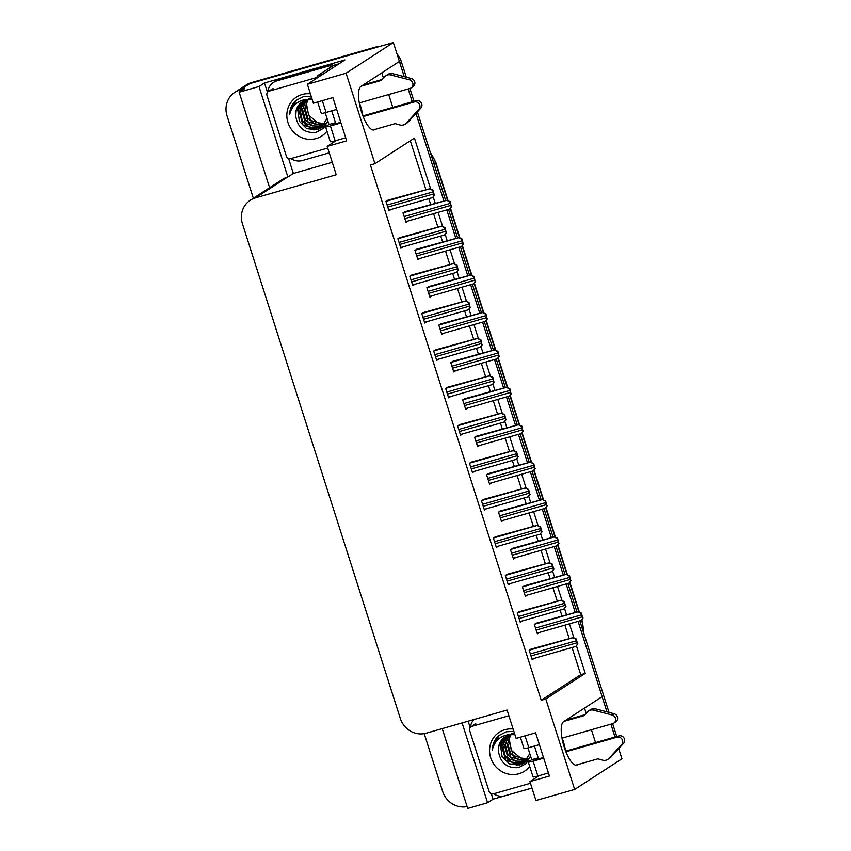 <?xml version="1.0" encoding="UTF-8"?>
<svg xmlns="http://www.w3.org/2000/svg" width="851" height="851" viewBox="0 0 851 851"><rect width="100%" height="100%" fill="white"/><g stroke="black" fill="none" stroke-linecap="round" stroke-linejoin="round"><path stroke-width="1.28" d="M562.181 738.115A22.775 7.159 -106 0 1 563.149 740.955A22.775 7.159 -106 0 1 565.564 750.986M362.845 115.768A22.775 7.159 74 0 0 360.43 105.737A22.775 7.159 74 0 0 359.452 102.897M253.343 198.251L227.036 115.8A21.349 20.179 57 0 1 234.908 92.302L244.673 85.972A21.349 20.179 57 0 1 249.822 83.632L393.364 42.55L399.396 61.453L360.909 86.408A22.775 7.159 74 0 0 361.228 111.034A22.775 7.159 74 0 0 374.068 129.916A22.775 7.159 74 0 0 374.695 129.629L375.089 129.373M531.981 788.079L493.059 799.217L491.325 793.77M470.178 727.52L468.156 721.191M332.273 162.307L293.35 173.455L288.595 158.552M267.459 92.312L264.48 82.972L344.889 59.964L307.371 84.281L313.402 103.194L332.89 97.61L346.676 140.83L327.188 146.404L336.241 174.763L255.438 197.889A21.349 20.179 -123 0 0 250.29 200.23A21.349 20.179 -123 0 0 242.418 223.717L400.321 718.499A21.349 20.179 -123 0 0 426.277 733.179L507.079 710.053L516.121 738.413L535.609 732.828L549.406 776.048L529.918 781.622L535.949 800.525L574.659 789.451L621.943 758.794L618.72 748.678M442.233 728.605L467.71 808.45L487.58 802.759L462.104 722.924M487.58 802.759L493.059 799.217M293.35 173.455L287.883 176.997L259.002 86.525L264.48 82.972M287.883 176.997L287.489 177.114A21.349 20.179 -123 0 0 282.341 179.455L250.29 200.23M259.002 86.525L239.131 92.206L269.607 187.709M234.908 92.302A21.349 20.179 57 0 1 240.056 89.961L244.599 88.664L239.131 92.206M467.114 806.578A21.349 20.179 57 0 1 442.69 791.526L424.213 733.647M430.68 189.039L414.426 138.096L374.951 163.679L346.08 73.207L307.371 84.281M346.08 73.207L393.364 42.55M606.976 711.872L578.095 621.379L602.125 696.671L563.628 721.627A22.775 7.159 74 0 0 563.947 746.253A22.775 7.159 74 0 0 576.787 765.123A22.775 7.159 74 0 0 577.425 764.836L577.808 764.592M416.001 113.46L443.871 200.783L416.001 113.46M446.786 209.92L455.806 238.195L446.786 209.92M458.721 247.322L467.742 275.596L458.721 247.322M470.656 284.734L479.677 312.998L470.656 284.734M482.591 322.135L491.612 350.41L482.591 322.135M494.527 359.537L503.558 387.811L494.527 359.537M506.473 396.949L515.493 425.213L506.473 396.949M518.408 434.35L527.429 462.625L518.408 434.35M530.343 471.752L539.364 500.026L530.343 471.752M542.278 509.164L551.299 537.438L542.278 509.164M554.224 546.565L563.245 574.84L554.224 546.565M566.16 583.977L575.18 612.241L566.16 583.977M574.659 789.451L545.789 698.969L585.254 673.386L576.435 645.749M573.936 637.899L569.447 623.857M566.479 614.539L564.5 608.337M562 600.498L557.511 586.445M554.544 577.138L552.565 570.936M550.054 563.096L545.576 549.044M542.608 539.725L540.63 533.524M538.119 525.684L533.641 511.632M530.662 502.324L528.684 496.122M526.184 488.283L521.695 474.23M518.727 464.923L516.748 458.721M514.249 450.87L509.76 436.829M506.792 427.51L504.813 421.309M502.313 413.469L497.824 399.417M494.856 390.109L492.878 383.907M490.367 376.068L485.889 362.015M482.911 352.708L480.932 346.506M478.432 338.655L473.954 324.614M470.975 315.295L468.997 309.094M466.497 301.254L462.008 287.202M459.04 277.894L457.061 271.692M454.562 263.853L450.073 249.8M447.105 240.482L445.126 234.28M442.626 226.44L438.137 212.388M435.169 203.081L433.191 196.879M584.499 708.096L586.158 713.287M591.413 729.743L595.519 742.604M392.79 107.386L388.694 94.525M383.439 78.069L381.78 72.878M539.098 775.665L529.918 781.622M336.379 140.447L327.188 146.404M374.951 163.679L370.408 164.988L541.236 700.277L545.789 698.969M541.236 700.277L580.712 674.683L572.053 647.537M569.106 638.324L564.904 625.155M561.937 615.837L560.107 610.135M557.171 600.912L552.969 587.743M549.991 578.435L548.172 572.723M545.236 563.511L541.034 550.342M538.055 541.034L536.236 535.322M533.29 526.109L529.088 512.94M526.12 503.622L524.301 497.92M521.355 488.697L517.153 475.528M514.185 466.22L512.355 460.508M509.419 451.296L505.217 438.127M502.25 428.819L500.42 423.107M497.484 413.884L493.282 400.725M490.304 391.407L488.485 385.705M485.538 376.482L481.336 363.313M478.368 354.005L476.549 348.293M473.603 339.081L469.401 325.912M466.433 316.604L464.614 310.892M461.667 301.669L457.466 288.5M454.498 279.192L452.668 273.49M449.732 264.267L445.53 251.098M442.552 241.79L440.733 236.078M437.797 226.866L433.595 213.697M430.617 204.378L428.798 198.677M425.851 189.454L410.31 140.755M580.712 674.683L585.254 673.386M460.412 424.394L457.561 425.798L460.572 435.255L462.625 433.925M484.283 499.207L481.432 500.611L484.453 510.057L486.495 508.738M496.229 536.609L493.367 538.013L496.388 547.47L498.431 546.14M508.164 574.021L505.313 575.425L508.324 584.871L510.366 583.552M520.099 611.422L517.248 612.826L520.259 622.283L522.312 620.953M472.348 461.795L469.497 463.199L472.518 472.656L474.56 471.326M448.477 386.992L445.626 388.396L448.637 397.842L450.679 396.523M436.542 349.58L433.68 350.984L436.701 360.441L438.744 359.111M424.596 312.179L421.745 313.583L424.766 323.04L426.808 321.71M412.661 274.777L409.81 276.181L412.82 285.628L414.873 284.308M400.725 237.365L397.874 238.769L400.885 248.226L402.938 246.896M388.79 199.964L385.928 201.368L388.95 210.814L390.992 209.495M532.035 648.824L529.184 650.228L532.205 659.685L534.247 658.355M477.475 435.903L474.624 437.308L477.645 446.754L479.687 445.435M501.356 510.717L498.505 512.121L501.516 521.567L503.569 520.248M513.291 548.118L510.44 549.523L513.451 558.979L515.504 557.65M525.227 585.52L522.376 586.924L525.397 596.381L527.439 595.051M489.421 473.305L486.559 474.709L489.58 484.166L491.623 482.836M465.54 398.502L462.689 399.896L465.71 409.352L467.752 408.023M453.604 361.09L450.753 362.494L453.764 371.951L455.817 370.621M441.669 323.688L438.818 325.093L441.829 334.539L443.871 333.22M429.734 286.276L426.872 287.681L429.893 297.137L431.936 295.808M417.788 248.875L414.937 250.279L417.958 259.736L420 258.406M405.853 211.474L403.002 212.878L406.023 222.324L408.065 221.005M537.172 622.932L534.311 624.336L537.332 633.782L539.374 632.463M399.364 61.485A21.349 20.179 57 0 1 399.832 62.804L404.246 76.654M408.172 88.951L412.278 101.812M610.901 724.169L614.996 737.03M375.44 47.113L251.385 82.621A21.349 20.179 57 0 0 246.237 84.962L244.673 85.972A21.349 20.179 57 0 1 249.822 83.632L373.876 48.124L375.44 47.113A21.349 20.179 57 0 1 379.993 46.38M397.002 53.943A21.349 20.179 57 0 1 401.395 61.793L406.31 77.196M409.905 88.461L414.011 101.312M417.394 111.928L445.647 200.453M448.509 209.42L457.583 237.855M460.444 246.833L469.518 275.256M472.379 284.234L481.453 312.668M484.325 321.635L493.399 350.069M496.261 359.048L505.334 387.471M508.196 396.449L517.27 424.883M520.131 433.861L529.205 462.284M532.077 471.263L541.14 499.686M544.012 508.664L553.086 537.098M555.948 546.076L565.021 574.499M567.883 583.478L576.957 611.912M579.818 620.879L609.029 712.415M612.624 723.68L616.73 736.53M583.041 617.996L581.105 620.432L582.648 618.252A3.564 1.117 74 0 1 582.095 616.89L581.456 614.858A3.564 1.117 74 0 1 581.084 613.369L578.106 611.784L581.488 613.114L582.648 618.252M537.109 633.091L580.903 620.56M535.939 623.283L578.297 611.656M577.914 643.899L575.776 646.452L577.521 644.154A3.564 1.117 74 0 1 576.967 642.782L576.318 640.76A3.564 1.117 74 0 1 575.957 639.271L572.978 637.676L576.35 639.016L577.521 644.154M575.67 646.483L531.981 658.993L575.776 646.452M530.801 649.185L573.17 637.548M571.106 580.595L568.968 583.148L570.713 580.85A3.564 1.117 74 0 1 570.159 579.478L569.51 577.457A3.564 1.117 74 0 1 569.149 575.967L566.17 574.372L569.553 575.712L570.713 580.85M568.862 583.18L525.173 595.689L568.968 583.148M523.993 585.882L566.362 574.244M559.171 543.183L557.033 545.746L558.767 543.438A3.564 1.117 74 0 1 558.224 542.076L557.575 540.045A3.564 1.117 74 0 1 557.214 538.566L554.224 536.97L557.607 538.311L558.767 543.438M513.238 558.299L557.033 545.746M512.057 548.47L554.427 536.843M547.225 505.781L545.097 508.345L546.831 506.037A3.564 1.117 74 0 1 546.289 504.664L545.64 502.643A3.564 1.117 74 0 1 545.278 501.154L542.289 499.558L545.672 500.899L546.831 506.037M545.023 508.377L501.303 520.886L545.097 508.345M500.122 511.068L542.491 499.441M565.979 606.486L563.841 609.05L565.575 606.742A3.564 1.117 74 0 1 565.032 605.38L564.383 603.348A3.564 1.117 74 0 1 564.022 601.87L561.032 600.274L564.415 601.604L565.575 606.742M563.734 609.082L520.046 621.581L563.841 609.05M518.865 611.773L561.235 600.146M554.033 569.085L551.905 571.649L553.639 569.34A3.564 1.117 74 0 1 553.097 567.968L552.448 565.947A3.564 1.117 74 0 1 552.086 564.458L549.097 562.862L552.48 564.202L553.639 569.34M508.1 584.18L551.905 571.649M506.93 574.372L549.299 562.745M542.098 531.673L540.162 534.109L541.704 531.939A3.564 1.117 74 0 1 541.162 530.567L540.513 528.545A3.564 1.117 74 0 1 540.151 527.056L537.162 525.461L540.545 526.801L541.704 531.939M539.864 534.268L496.165 546.778L539.96 534.237M494.995 536.96L537.353 525.333M530.162 494.271L528.024 496.835L529.769 494.527A3.564 1.117 74 0 1 529.216 493.165L528.577 491.133A3.564 1.117 74 0 1 528.205 489.655L525.227 488.059L528.609 489.389L529.769 494.527M527.95 496.867L484.23 509.387L528.024 496.835M483.06 499.558L525.418 487.931M317.636 101.982L321.263 113.343A7.116 0.649 -17.7 0 0 326.093 112.449L336.656 109.417M359.282 102.939L409.959 88.44A4.542 4.298 57 0 0 409.459 79.803L390.077 74.771L392.034 73.505L395.268 74.282L411.416 78.537L409.459 79.803M331.709 110.832L335.485 122.65L332.358 124.682L340.762 122.278M325.21 112.694L328.986 124.512L335.485 122.65M334.262 141.043L334.464 141.691M275.256 81.292A14.233 13.446 57 0 1 275.479 81.143A14.233 13.446 57 0 1 278.915 79.579L332.177 64.336A14.233 13.446 -123 0 0 332.337 64.953A14.233 13.446 57 0 0 332.635 65.921M267.671 92.046A14.233 13.446 57 0 1 273.533 82.409A14.233 13.446 57 0 1 276.958 80.845L330.22 65.601L332.177 64.336M290.946 158.573A14.233 13.446 57 0 0 302.392 160.52L329.241 152.829M330.688 67.186A14.233 13.446 57 0 1 330.22 65.601M338.943 63.814L333.464 65.389L318.029 75.388A14.233 4.478 74 0 0 316.678 78.249M328.986 124.512L325.859 126.544A7.116 0.649 162.3 0 0 325.571 126.842A7.116 0.649 162.3 0 0 330.401 125.948L340.964 122.927M325.571 126.842L330.316 141.702A7.116 0.649 -17.7 0 0 335.145 140.798L345.708 137.777M373.004 129.969L395.194 123.618L399.768 124.927A7.116 6.723 57 0 0 405.714 123.757L418.905 109.396A4.542 4.298 57 0 0 414.267 101.95L363.154 116.576M405.161 124.161L407.118 122.895A7.116 6.723 57 0 0 407.661 122.491L420.862 108.13A4.542 4.298 -123 0 0 416.213 100.684L414.267 101.95M362.909 115.938L416.213 100.684M407.661 122.491L405.714 123.757M409.905 120.151L407.948 121.416M392.034 73.505A7.116 6.723 57 0 0 387.737 74.484L385.78 75.76A7.116 6.723 57 0 0 384.45 76.92L381.397 80.409L361.292 86.153M363.249 84.887L382.227 79.462M411.054 87.94L413.001 86.674A4.542 4.298 -123 0 0 411.416 78.537M385.78 75.76A7.116 6.723 57 0 1 390.077 74.771M393.311 75.548L395.268 74.282M520.365 737.2L523.993 748.561A7.116 0.649 -17.7 0 0 528.811 747.657L539.374 744.636M562.011 738.157L612.677 723.658A4.542 4.298 57 0 0 612.188 715.021L592.796 709.989L594.753 708.723L597.987 709.5L614.135 713.755L612.188 715.021M534.439 746.05L538.204 757.869L535.077 759.9L543.481 757.496M527.939 747.901L531.715 759.73L538.204 757.869M536.992 776.261L537.194 776.899M470.401 727.254A14.233 13.446 57 0 1 473.954 719.531M493.665 793.792A14.233 13.446 57 0 0 505.111 795.738L531.971 788.047M531.715 759.73L528.588 761.762A7.116 0.649 162.3 0 0 528.301 762.06A7.116 0.649 162.3 0 0 533.13 761.166L543.693 758.145M528.301 762.06L533.045 776.92A7.116 0.649 -17.7 0 0 537.864 776.016L548.427 772.995M575.723 765.187L597.913 758.837L602.487 760.145A7.116 6.723 57 0 0 608.433 758.975L621.624 744.614A4.542 4.298 57 0 0 616.986 737.168L565.883 751.795M607.88 759.379L609.837 758.113A7.116 6.723 57 0 0 610.39 757.709L623.581 743.348A4.542 4.298 -123 0 0 618.943 735.902L616.986 737.168M565.628 751.156L618.943 735.902M610.39 757.709L608.433 758.975M612.624 755.358L610.667 756.635M594.753 708.723A7.116 6.723 57 0 0 590.456 709.702L588.509 710.968A7.116 6.723 57 0 0 587.169 712.127L584.126 715.617L564.022 721.371M565.979 720.106L584.945 714.68M613.773 723.159L615.73 721.893A4.542 4.298 -123 0 0 614.135 713.755M588.509 710.968A7.116 6.723 57 0 1 592.796 709.989M596.03 710.766L597.987 709.5M326.795 123.31A16.084 15.201 57 0 1 325.603 123.555M325.188 123.618A16.084 15.201 57 0 1 317.774 122.735L308.583 115.14L306.403 103.279M326.965 131.192A23.2 21.924 57 0 1 316.178 138.543A23.2 21.924 57 0 1 287.968 122.587A23.2 21.924 57 0 1 302.126 94.514A23.2 21.924 57 0 1 310.413 93.823M312.221 99.493L309.551 99.45A16.084 15.201 -123 0 0 306.232 99.992A16.084 15.201 -123 0 0 302.35 101.758A16.084 15.201 -123 0 0 295.744 116.31C297.935 128.054 304.701 133.394 316.019 132.352L323.486 128.31L327.837 120.895M311.179 96.216L303.637 96.535L295.776 100.524C291.808 104.343 289.744 109.088 289.585 114.768C291.67 106.098 297.084 100.992 305.817 99.439L309.551 99.45M303.509 101.078L297.85 110.407L299.339 121.225L306.626 128.618L317.136 129.767L320.901 128.076L327.05 118.449M303.839 100.918L298.552 109.577L303.02 125.108L317.753 129.373L321.21 127.873M305.201 100.333L301.041 107.971L305.498 123.501L320.231 127.756L322.391 126.969M304.849 100.471L300.158 109.822L302.179 120.31L308.913 126.905L319.614 128.161L322.093 127.203M323.391 126.469L327.231 122.704M311.7 97.865L308.626 98.439M306.637 99.886L303.52 106.354L307.977 121.895L323.465 125.916M306.296 99.95L302.53 109.3L305.435 119.948L312.657 125.895L323.21 126.193M324.837 124.64L325.954 124.31M324.593 124.937L325.688 124.586M308.168 99.578L305.998 104.747L310.455 120.278L324.454 124.725M307.785 99.641L304.988 108.375L307.849 118.246L314.913 124.182L324.22 125.033M317.774 122.735L325.125 123.725M325.529 123.672L326.699 123.427M302.562 101.62L296.074 111.183L295.744 116.31M327.72 148.053L290.691 158.648A3.564 3.361 57 0 1 286.372 156.201L266.98 95.44A3.564 3.361 57 0 1 269.15 91.131L316.838 77.484M304.658 118.714L305.583 120.172M302.892 121.47L305.626 124.81L313.604 129.863M307.711 126.203L314.519 129.863M296.574 99.897L290.074 110.875L289.585 114.768M529.513 758.528A16.084 15.201 57 0 1 528.322 758.773M527.918 758.826A16.084 15.201 57 0 1 520.504 757.954L511.302 750.348L509.132 738.487M529.684 766.411A23.2 21.924 57 0 1 518.897 773.761A23.2 21.924 57 0 1 490.697 757.805A23.2 21.924 57 0 1 504.845 729.722A23.2 21.924 57 0 1 513.132 729.041M514.951 734.711L512.27 734.658A16.084 15.201 -123 0 0 508.951 735.211A16.084 15.201 -123 0 0 505.079 736.977A16.084 15.201 -123 0 0 498.463 751.529C500.665 763.273 507.419 768.613 518.748 767.57L526.205 763.528L530.556 756.113M513.898 731.434L506.366 731.754L498.505 735.743C494.537 739.562 492.474 744.306 492.314 749.986C494.399 741.317 499.803 736.211 508.547 734.658L512.27 734.658M506.239 736.296L500.569 745.625L502.058 756.443L509.345 763.836L519.855 764.985L523.631 763.294L529.779 753.667M506.568 736.136L501.282 744.795L505.739 760.326L520.472 764.581L523.939 763.092M507.919 735.551L503.76 743.189L508.217 758.72L522.961 762.975L525.11 762.177M507.568 735.679L502.888 745.04L504.909 755.528L511.642 762.124L522.333 763.379L524.822 762.422M526.109 761.688L529.95 757.922M514.429 733.083L511.355 733.658M509.366 735.104L506.249 741.572L510.706 757.103L526.195 761.134M509.015 735.168L505.26 744.519L508.153 755.167L515.376 761.113L525.929 761.411M527.556 759.858L528.673 759.528M527.322 760.156L528.407 759.805M510.898 734.796L508.728 739.966L513.185 755.497L527.173 759.943M510.504 734.86L507.707 743.593L510.579 753.465L517.631 759.4L526.939 760.251M520.504 757.954L527.843 758.943M528.248 758.89L529.418 758.645M505.292 736.838L498.803 746.401L498.463 751.529M530.439 783.271L493.42 793.866A3.564 3.361 57 0 1 489.091 791.419L469.699 730.647A3.564 3.361 57 0 1 471.869 726.35L508.898 715.755M507.387 753.933L508.302 755.38M505.611 756.688L508.355 760.028L516.334 765.081M510.44 761.422L517.238 765.081M499.303 735.104L492.793 746.093L492.314 749.986M535.29 468.369L533.354 470.805L534.896 468.635A3.564 1.117 74 0 1 534.354 467.263L533.705 465.242A3.564 1.117 74 0 1 533.343 463.752L530.354 462.157L533.737 463.497L534.896 468.635M533.056 470.965L489.357 483.474L533.151 470.933M488.187 473.656L530.545 462.029M523.354 430.968L521.418 433.404L522.961 431.223A3.564 1.117 74 0 1 522.408 429.861L521.769 427.83A3.564 1.117 74 0 1 521.397 426.351L518.419 424.755L521.801 426.085L522.961 431.223M521.142 433.563L477.422 446.084L521.216 433.531M476.252 436.255L518.61 424.628M511.419 393.566L509.472 396.002L511.025 393.822A3.564 1.117 74 0 1 510.472 392.449L509.823 390.428A3.564 1.117 74 0 1 509.462 388.939L506.483 387.343L509.855 388.684L511.025 393.822M465.486 408.671L509.281 396.119M464.306 398.853L506.675 387.216M518.227 456.87L516.28 459.306L517.833 457.125A3.564 1.117 74 0 1 517.28 455.753L516.631 453.732A3.564 1.117 74 0 1 516.27 452.243L513.291 450.647L516.663 451.987L517.833 457.125M515.983 459.455L472.294 471.965L516.089 459.423M471.114 462.157L513.483 450.519M506.292 419.458L504.154 422.022L505.888 419.713A3.564 1.117 74 0 1 505.345 418.352L504.696 416.32A3.564 1.117 74 0 1 504.335 414.841L501.345 413.246L504.728 414.586L505.888 419.713M460.359 434.553L504.154 422.022M459.178 424.745L501.547 413.118M494.346 382.056L492.41 384.492L493.952 382.312A3.564 1.117 74 0 1 493.41 380.95L492.761 378.918A3.564 1.117 74 0 1 492.399 377.429L489.41 375.844L492.793 377.174L493.952 382.312M492.112 384.652L448.413 397.151L492.208 384.62M447.243 387.343L489.602 375.716M499.484 356.154L497.346 358.718L499.08 356.409A3.564 1.117 74 0 1 498.537 355.048L497.888 353.027A3.564 1.117 74 0 1 497.527 351.537L494.537 349.942L497.92 351.282L499.08 356.409M497.271 358.76L453.551 371.27L497.346 358.718M452.37 361.441L494.739 349.814M487.538 318.753L485.41 321.316L487.144 319.008A3.564 1.117 74 0 1 486.602 317.646L485.953 315.615A3.564 1.117 74 0 1 485.591 314.125L482.602 312.54L485.985 313.87L487.144 319.008M485.304 321.348L441.605 333.847L485.41 321.316M440.435 324.04L482.804 312.413M475.603 281.351L473.667 283.777L475.209 281.607A3.564 1.117 74 0 1 474.656 280.234L474.018 278.213A3.564 1.117 74 0 1 473.656 276.724L470.667 275.128L474.05 276.469L475.209 281.607M429.681 296.456L473.464 283.904M428.5 286.638L470.858 275.001M463.667 243.939L461.529 246.503L463.274 244.194A3.564 1.117 74 0 1 462.721 242.833L462.072 240.801A3.564 1.117 74 0 1 461.71 239.322L458.732 237.727L462.114 239.067L463.274 244.194M417.735 259.055L461.529 246.503M416.554 249.226L458.923 237.599M451.732 206.538L449.594 209.101L451.328 206.793A3.564 1.117 74 0 1 450.785 205.421L450.136 203.4A3.564 1.117 74 0 1 449.775 201.91L446.796 200.315L450.168 201.655L451.328 206.793M449.488 209.123L405.799 221.632L449.594 209.101M404.619 211.825L446.988 200.198M482.411 344.655L480.475 347.08L482.017 344.91A3.564 1.117 74 0 1 481.464 343.538L480.826 341.517A3.564 1.117 74 0 1 480.453 340.028L477.475 338.432L480.858 339.772L482.017 344.91M436.478 359.75L480.272 347.208M435.308 349.942L477.666 338.304M470.475 307.243L468.337 309.807L470.082 307.498A3.564 1.117 74 0 1 469.529 306.137L468.88 304.105A3.564 1.117 74 0 1 468.518 302.626L465.54 301.031L468.922 302.371L470.082 307.498M424.543 322.359L468.337 309.807M423.362 312.53L465.731 300.903M458.54 269.841L456.402 272.405L458.136 270.097A3.564 1.117 74 0 1 457.593 268.725L456.944 266.703A3.564 1.117 74 0 1 456.583 265.214L453.604 263.619L456.976 264.959L458.136 270.097M456.296 272.426L412.607 284.936L456.402 272.405M411.427 275.128L453.796 263.502M446.594 232.429L444.658 234.865L446.201 232.695A3.564 1.117 74 0 1 445.658 231.323L445.009 229.302A3.564 1.117 74 0 1 444.647 227.813L441.658 226.217L445.041 227.557L446.201 232.695M444.392 235.036L400.672 247.545L444.467 234.993M399.491 237.716L441.86 226.089M434.659 195.028L432.723 197.464L434.265 195.283A3.564 1.117 74 0 1 433.723 193.922L433.074 191.89A3.564 1.117 74 0 1 432.712 190.411L429.723 188.816L433.106 190.145L434.265 195.283M432.425 197.623L388.726 210.123L432.521 197.592M387.556 200.315L429.915 188.688M373.376 130.001L374.695 129.629M240.056 89.961L251.385 82.621M255.438 197.889L287.489 177.114M576.106 765.219L577.425 764.836M447.615 200.485L435.521 162.573A7.116 0.649 -17.7 0 0 435.797 162.275L448.062 200.687M581.754 619.613L582.158 620.879A7.116 0.649 162.3 0 1 581.882 621.187L581.488 619.953M578.925 611.943L569.542 582.541M566.989 574.531L557.607 545.14M555.054 537.13L545.672 507.739M543.119 499.728L533.737 470.326M531.173 462.316L521.791 432.925M519.238 424.915L509.855 395.524M507.302 387.513L497.92 358.111M495.367 350.101L485.985 320.71M483.421 312.7L474.05 283.298M471.486 275.288L462.104 245.896M459.551 237.886L450.168 208.495M583.233 631.559A28.466 26.902 -123 0 0 581.882 621.187L580.254 622.241M433.893 163.626L435.521 162.573A28.466 26.902 -123 0 0 430.574 153.233M401.395 61.793L399.832 62.804M536.141 630.038L582.095 616.89M535.492 628.017L581.456 614.858M534.375 624.294L578.106 611.784M531.003 655.94L576.967 642.782M530.354 653.908L576.318 640.76M529.237 650.196L572.978 637.676M524.195 592.636L570.159 579.478M523.556 590.605L569.51 577.457M522.429 586.892L566.17 574.372M513.238 558.277L556.926 545.778M512.259 555.224L558.224 542.076M511.611 553.203L557.575 540.045M510.494 549.48L554.224 536.97M500.324 517.823L546.289 504.664M499.675 515.802L545.64 502.643M498.558 512.079L542.289 499.558M519.067 618.528L565.032 605.38M518.419 616.507L564.383 603.348M517.302 612.784L561.032 600.274M507.132 581.127L553.097 567.968M506.483 579.106L552.448 565.947M505.366 575.382L549.097 562.862M495.197 543.725L541.162 530.567M494.548 541.693L540.513 528.545M493.431 537.981L537.162 525.461M483.251 506.313L529.216 493.165M482.613 504.292L528.577 491.133M481.496 500.569L525.227 488.059M276.958 80.845L278.915 79.579M323.508 73.824L318.029 75.388M335.145 140.798L330.401 125.948M326.093 112.449L322.327 100.641M420.862 108.13L418.905 109.396M537.864 776.016L533.13 761.166M528.811 747.657L525.046 735.849M623.581 743.348L621.624 744.614M269.15 91.131L273.054 88.6M471.869 726.35L475.783 723.818M488.389 480.421L534.354 467.263M487.74 478.39L533.705 465.242M486.623 474.677L530.354 462.157M476.443 443.009L522.408 429.861M475.805 440.988L521.769 427.83M474.688 437.265L518.419 424.755M465.486 408.661L509.175 396.151M464.508 405.608L510.472 392.449M463.859 403.576L509.823 390.428M462.742 399.864L506.483 387.343M471.316 468.912L517.28 455.753M470.667 466.88L516.631 453.732M469.55 463.167L513.291 450.647M459.38 431.51L505.345 418.352M458.732 429.478L504.696 416.32M457.615 425.766L501.345 413.246M447.445 394.098L493.41 380.95M446.796 392.077L492.761 378.918M445.679 388.354L489.41 375.844M452.572 368.206L498.537 355.048M451.924 366.175L497.888 353.027M450.807 362.462L494.537 349.942M440.637 330.794L486.602 317.646M439.988 328.773L485.953 315.615M438.871 325.05L482.602 312.54M429.67 296.446L473.369 283.936M428.702 293.393L474.656 280.234M428.053 291.361L474.018 278.213M426.936 287.649L470.667 275.128M417.735 259.034L461.423 246.535M416.756 255.981L462.721 242.833M416.118 253.96L462.072 240.801M415.001 250.237L458.732 237.727M404.821 218.579L450.785 205.421M404.172 216.558L450.136 203.4M403.055 212.835L446.796 200.315M435.51 356.697L481.464 343.538M434.861 354.665L480.826 341.517M433.744 350.952L477.475 338.432M424.543 322.338L468.231 309.838M423.564 319.285L469.529 306.137M422.926 317.263L468.88 304.105M421.798 313.54L465.54 301.031M411.629 281.883L457.593 268.725M410.98 279.862L456.944 266.703M409.863 276.139L453.604 263.619M399.693 244.482L445.658 231.323M399.045 242.45L445.009 229.302M397.928 238.737L441.658 226.217M387.758 207.07L433.723 193.922M387.109 205.048L433.074 191.89M385.992 201.325L429.723 188.816M450.445 208.155L459.997 238.089M462.38 245.556L471.933 275.501M474.315 282.957L483.879 312.902M486.251 320.37L495.814 350.314M498.197 357.771L507.749 387.716M510.132 395.172L519.684 425.117M522.067 432.585L531.62 462.529M534.002 469.986L543.566 499.931M545.948 507.387L555.501 537.332M557.884 544.8L567.436 574.744M569.819 582.201L579.371 612.146M582.158 620.879L583.435 632.197M430.255 152.212L435.797 162.275M537.119 633.101L580.829 620.592M508.111 584.19L551.831 571.681M275.479 81.143L273.533 82.409M268.288 91.525L272.192 88.983M471.007 726.733L474.922 724.201M460.359 434.574L504.079 422.064M436.489 359.76L480.198 347.251"/></g></svg>
